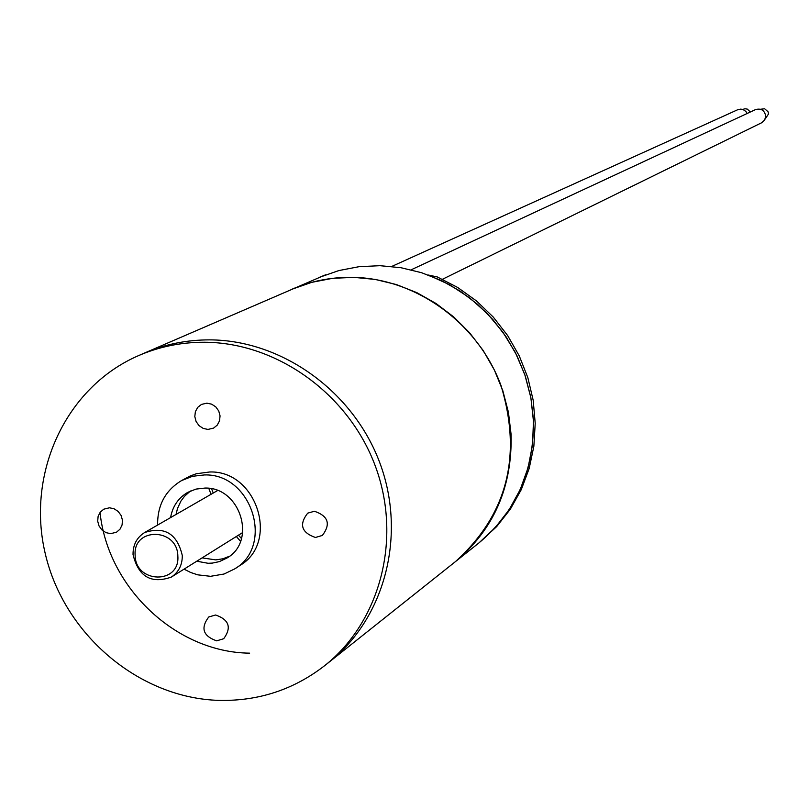 <?xml version="1.0" encoding="UTF-8"?>
<svg xmlns="http://www.w3.org/2000/svg" width="809" height="809" viewBox="0 0 809 809"><rect width="100%" height="100%" fill="white"/><g stroke="black" fill="none" stroke-linecap="round" stroke-linejoin="round"><path stroke-width="1.21" d="M249.647 653.156C176.14 652.469 107.728 587.789 100.043 512.421M138.733 355.535L144.326 353.118C164.975 344.24 186.778 339.831 209.723 339.871C282.149 340.104 353.553 391.536 379.997 463.324C406.634 535.062 385.074 617.833 329.485 661.833L455.295 561.739C493.824 529.46 512.421 486.988 511.086 434.332L508.436 412.297L502.824 390.707L494.35 369.976L483.195 350.519L469.574 332.732L453.758 316.956L436.051 303.506L416.827 292.646L396.461 284.576L375.356 279.449L353.927 277.356L332.6 278.326L311.778 282.331L291.867 289.268C310.322 281.33 329.769 277.345 350.196 277.305C414.693 277.244 477.897 322.417 501.084 385.762C522.331 456.397 507.071 515.06 455.295 561.739L478.756 543.072L495.27 527.62L509.215 509.63L520.238 489.516L528.075 467.733L532.524 444.808L533.465 421.267L530.866 397.664L524.788 374.567L515.363 352.532L502.814 332.074L487.443 313.7L469.614 297.823L449.764 284.839L428.365 275.04L437.224 276.921L457.682 287.468L476.521 300.968L493.318 317.128L507.678 335.583L519.267 355.909L527.842 377.641L533.192 400.293L535.214 423.34L533.859 446.255L529.167 468.522L521.269 489.647L510.348 509.164L496.645 526.629L478.756 543.072C516.415 511.521 534.618 470.059 533.353 418.688L530.785 397.199L525.324 376.145L517.072 355.93L506.191 336.959L492.903 319.616L477.472 304.245L460.21 291.139L441.441 280.561L421.56 272.704L400.951 267.718L380.028 265.696L359.186 266.657L338.84 270.57L319.383 277.356L325.673 274.787L144.326 353.118C164.975 344.24 186.778 339.831 209.723 339.871C282.149 340.104 353.553 391.536 379.997 463.324C406.634 535.062 385.074 617.833 329.485 661.833L324.712 665.625C380.523 621.454 402.154 538.329 375.396 466.277C348.831 394.165 277.123 342.49 204.394 342.247C181.347 342.197 159.464 346.626 138.733 355.535C65.792 386.945 25.959 473.316 45.324 553.943C64.204 634.681 139.097 698.167 219.087 700.392C258.587 701.201 293.788 689.612 324.712 665.625M207.974 429.427L213.596 428.092L217.277 425.089L219.542 420.811L220.058 415.887L218.754 411.012L215.811 406.907L211.655 404.166L206.892 403.165L201.492 404.399L197.73 407.352L195.384 411.619L194.807 416.564L196.081 421.469L199.014 425.625L203.18 428.406L207.974 429.427M110.651 533.657L116.536 532.191L120.005 529.177L122.078 524.97L122.452 520.157L121.087 515.434L118.175 511.45L114.109 508.78L109.488 507.789L103.805 509.164L100.265 512.137L98.122 516.334L97.687 521.158L99.022 525.921L101.934 529.946L105.999 532.646L110.651 533.657M216.65 640.839L223.688 638.736C231.809 627.582 229.109 619.674 215.588 615.002L208.732 616.984C200.41 628.108 203.039 636.056 216.65 640.839M315.409 537.479L322.356 535.447C330.952 524.101 328.312 516.031 314.438 511.258L307.713 513.149C298.875 524.465 301.444 532.575 315.409 537.479M202.088 557.876L215.75 559.889L222.88 558.786L229.564 556.208M196.749 561.213L208.034 563.276L212.342 563.094L219.33 561.628L227.026 557.998C257.181 540.958 240.142 486.826 204.93 488.07L195.97 489.101L187.678 492.398C178.253 498 172.56 506.404 170.588 517.598M184.037 569.152L190.712 572.499L197.72 574.835L210.542 576.311L224.053 574.016L234.57 568.97C274.827 545.731 251.639 473.225 204.384 474.944L192.542 476.289L181.56 480.576C165.37 490.396 157.381 505.221 157.603 525.071M234.57 568.97L239.757 565.592C279.853 542.445 256.777 470.262 209.713 471.981L196.294 473.75L189.984 476.086L181.56 480.576M190.449 491.002L184.492 496.291L180.903 501.125L177.495 508.467L176.049 514.453M135.133 555.298C135.325 583.613 180.053 584.614 177.849 556.147C177.646 527.69 132.818 526.892 135.133 555.298M182.288 555.52C182.379 564.915 178.738 572.094 171.366 577.07C151.172 584.189 138.4 576.675 133.04 554.539C132.949 544.791 136.812 537.459 144.649 532.524C164.642 526.083 177.181 533.748 182.288 555.52M742.713 109.437L744.968 108.75L747.334 109.104L750.327 112.006M391.728 266.454L737.687 109.741L740.822 109.114L743.178 109.609L745.847 111.42L747.192 113.462M760.531 109.245L764.636 108.77L768.024 111.682L768.55 113.907L765.183 119.014M411.164 269.802L755.505 109.599C761.168 108.113 764.566 110.287 765.719 116.122L764.677 120.015L761.734 122.715L442.462 279.267M240.546 541.302L236.339 536.498M211.038 494.309L208.783 488.333M211.634 488.808L213.242 493.045M238.493 535.154L241.476 538.561M171.366 577.07L242.72 532.514M144.649 532.524L217.55 490.557"/></g></svg>
